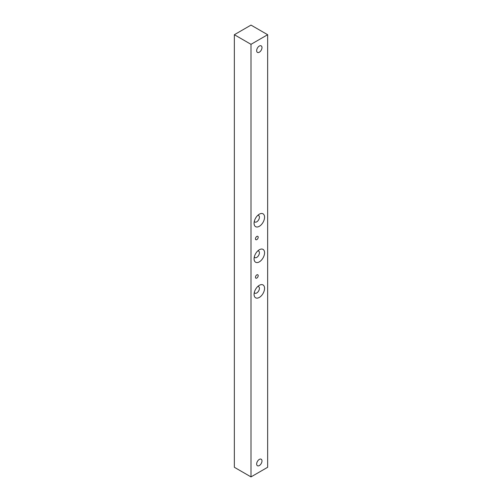 <?xml version="1.0" encoding="UTF-8"?>
<svg xmlns="http://www.w3.org/2000/svg" width="502" height="502" viewBox="0 0 502 502"><rect width="100%" height="100%" fill="white"/><g stroke="black" fill="none" stroke-linecap="round" stroke-linejoin="round"><path stroke-width="0.75" d="M267.648 34.713L251 25.1L234.352 34.713L234.352 467.287L251 476.9L267.648 467.287L267.648 34.713L251 44.327L234.352 34.713M251 44.327L251 476.9M256.829 274.889A1.945 1.123 120 0 0 255.556 276.602A1.945 1.123 120 0 0 255.857 278.158A1.945 1.123 120 0 0 257.796 277.035A1.945 1.123 120 0 0 257.796 274.789A1.945 1.123 120 0 0 256.829 274.889M256.829 236.436A1.945 1.123 120 0 0 255.556 238.149A1.945 1.123 120 0 0 255.857 239.705A1.945 1.123 120 0 0 257.796 238.582A1.945 1.123 120 0 0 257.796 236.342A1.945 1.123 120 0 0 256.829 236.436M259.327 52.208A3.765 2.177 -60 0 1 257.438 52.396A3.765 2.177 -60 0 1 257.438 48.041A3.765 2.177 -60 0 1 261.209 45.87A3.765 2.177 -60 0 1 261.787 48.889A3.765 2.177 -60 0 1 259.327 52.208M259.327 465.555A3.765 2.177 -60 0 1 257.438 465.743A3.765 2.177 -60 0 1 257.438 461.394A3.765 2.177 -60 0 1 261.209 459.217A3.765 2.177 -60 0 1 261.787 462.235A3.765 2.177 -60 0 1 259.327 465.555M259.327 249.751L259.327 249.751A7.417 4.28 120 0 0 254.081 258.831A7.417 4.28 120 0 0 259.327 261.862A7.417 4.28 120 0 0 264.567 252.776A7.417 4.28 120 0 0 259.327 249.751L259.327 249.751M259.327 285.318L259.327 285.318A7.417 4.28 120 0 0 254.081 294.404A7.417 4.28 120 0 0 259.327 297.429A7.417 4.28 120 0 0 264.567 288.343A7.417 4.28 120 0 0 259.327 285.318M259.327 214.185L259.327 214.185A7.417 4.28 120 0 0 254.081 223.264A7.417 4.28 120 0 0 259.327 226.295A7.417 4.28 120 0 0 264.567 217.209A7.417 4.28 120 0 0 259.327 214.185M254.301 221.388A3.765 2.177 120 0 0 254.859 222.009A3.765 2.177 120 0 0 258.63 219.838A3.765 2.177 120 0 0 258.63 215.483A3.765 2.177 120 0 0 257.808 215.314M254.301 292.528A3.765 2.177 120 0 0 254.859 293.149A3.765 2.177 120 0 0 258.63 290.972A3.765 2.177 120 0 0 258.63 286.623A3.765 2.177 120 0 0 257.808 286.447M254.301 256.955A3.765 2.177 120 0 0 254.859 257.576A3.765 2.177 120 0 0 258.63 255.405A3.765 2.177 120 0 0 258.63 251.056A3.765 2.177 120 0 0 257.808 250.881"/></g></svg>
